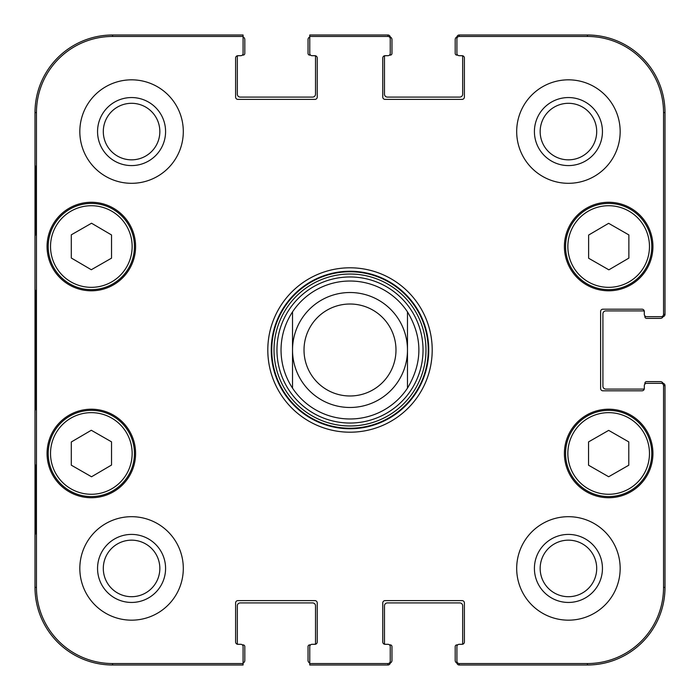 <?xml version="1.0" encoding="UTF-8"?>
<svg xmlns="http://www.w3.org/2000/svg" width="700" height="700" viewBox="0 0 700 700"><rect width="100%" height="100%" fill="white"/><g stroke="black" fill="none" stroke-linecap="round" stroke-linejoin="round"><path stroke-width="1.05" d="M314.939 55.694A2.301 2.301 0 0 1 317.231 57.995L317.231 97.081A2.301 2.301 0 0 1 314.939 99.382L237.912 99.382A2.301 2.301 0 0 1 235.611 97.081L235.611 57.995A2.301 2.301 0 0 1 237.912 55.694L240.782 55.694L237.912 55.694A2.301 2.301 0 0 0 237.773 55.694A1.724 1.724 0 0 0 237.335 56.84L237.335 94.203A2.87 2.87 0 0 0 240.214 97.081L312.637 97.081A2.87 2.87 0 0 0 315.507 94.203L315.507 56.84A1.724 1.724 0 0 0 315.079 55.694A2.301 2.301 0 0 0 314.939 55.694L312.06 55.694A2.301 2.301 0 0 1 309.759 53.393L309.759 36.969A2.87 2.87 0 0 0 308.035 39.602L308.035 53.393A1.724 1.724 0 0 0 309.759 55.116L310.537 55.116M240.782 55.694A2.301 2.301 0 0 0 243.084 53.393L243.084 35L112.604 35A77.604 77.604 0 0 0 35 112.604L35 587.396A77.604 77.604 0 0 0 112.604 665L243.084 665L243.084 663.031A2.87 2.87 0 0 0 244.807 660.398L244.807 646.608A1.724 1.724 0 0 0 243.084 644.884L242.305 644.884M389.463 644.884L390.241 644.884A1.724 1.724 0 0 1 391.965 646.608L391.965 660.398A2.87 2.87 0 0 1 390.215 663.049A2.301 2.301 90 0 1 387.94 665A2.301 2.301 90 0 0 390.241 662.699L390.241 661.246A2.301 2.301 90 0 1 387.94 663.548L309.759 663.548L309.759 646.608A2.301 2.301 0 0 1 312.06 644.306L314.939 644.306A2.301 2.301 0 0 0 315.079 644.306A1.724 1.724 0 0 0 315.507 643.16L315.507 605.798A2.87 2.87 0 0 0 312.637 602.919L240.214 602.919A2.87 2.87 0 0 0 237.335 605.798L237.335 643.16A1.724 1.724 0 0 0 237.773 644.306A2.301 2.301 0 0 0 237.912 644.306L240.782 644.306A2.301 2.301 0 0 1 243.084 646.608L243.084 663.548L112.604 663.548A76.142 76.142 0 0 1 36.453 587.396L36.453 112.604A76.142 76.142 0 0 1 112.604 36.453L243.084 36.453M385.061 644.306A2.301 2.301 0 0 1 382.769 642.005L382.769 602.919A2.301 2.301 0 0 1 385.061 600.617L462.088 600.617A2.301 2.301 0 0 1 464.389 602.919L464.389 642.005A2.301 2.301 0 0 1 462.088 644.306L459.218 644.306L462.088 644.306A2.301 2.301 0 0 0 462.227 644.306A1.724 1.724 0 0 0 462.665 643.16L462.665 605.798A2.87 2.87 0 0 0 459.786 602.919L387.363 602.919A2.87 2.87 0 0 0 384.493 605.798L384.493 643.16A1.724 1.724 0 0 0 384.921 644.306A2.301 2.301 0 0 0 385.061 644.306L387.94 644.306A2.301 2.301 0 0 1 390.241 646.608L390.241 661.246M459.218 644.306A2.301 2.301 0 0 0 456.916 646.608L456.916 662.699A2.301 2.301 90 0 0 459.218 665A2.301 2.301 90 0 1 456.942 663.049A2.87 2.87 0 0 1 455.192 660.398L455.192 646.608A1.724 1.724 0 0 1 456.916 644.884L457.695 644.884M644.884 384.116L644.884 383.338A1.724 1.724 0 0 1 646.608 381.614L660.398 381.614A2.87 2.87 0 0 1 663.049 383.364A2.301 2.301 0 0 1 665 385.639A2.301 2.301 0 0 0 662.699 383.338L661.246 383.338A2.301 2.301 0 0 1 663.548 385.639L663.548 587.396A76.142 76.142 0 0 1 587.396 663.548L459.218 663.548A2.301 2.301 90 0 1 456.916 661.246M644.306 388.509A2.301 2.301 0 0 1 642.005 390.81L602.919 390.81A2.301 2.301 0 0 1 600.617 388.509L600.617 311.491A2.301 2.301 0 0 1 602.919 309.19L642.005 309.19A2.301 2.301 0 0 1 644.306 311.491L644.306 314.361L644.306 311.491A2.301 2.301 0 0 0 644.306 311.351A1.724 1.724 0 0 0 643.16 310.914L605.798 310.914A2.87 2.87 0 0 0 602.919 313.784L602.919 386.216A2.87 2.87 0 0 0 605.798 389.086L643.16 389.086A1.724 1.724 0 0 0 644.306 388.649A2.301 2.301 0 0 0 644.306 388.509L644.306 385.639A2.301 2.301 0 0 1 646.608 383.338L661.246 383.338M644.306 314.361A2.301 2.301 0 0 0 646.608 316.662L662.699 316.662A2.301 2.301 0 0 0 665 314.361A2.301 2.301 -0 0 1 663.049 316.636A2.87 2.87 0 0 1 660.398 318.386L646.608 318.386A1.724 1.724 0 0 1 644.884 316.662L644.884 315.884M457.695 55.116L456.916 55.116A1.724 1.724 0 0 1 455.192 53.393L455.192 39.602A2.87 2.87 0 0 1 456.942 36.951A2.301 2.301 -90 0 1 459.218 35A2.301 2.301 -90 0 0 456.916 37.301L456.916 38.754A2.301 2.301 -90 0 1 459.218 36.453L587.396 36.453A76.142 76.142 0 0 1 663.548 112.604L663.548 314.361A2.301 2.301 -0 0 1 661.246 316.662M462.088 55.694A2.301 2.301 0 0 1 464.389 57.995L464.389 97.081A2.301 2.301 0 0 1 462.088 99.382L385.061 99.382A2.301 2.301 0 0 1 382.769 97.081L382.769 57.995A2.301 2.301 0 0 1 385.061 55.694L387.94 55.694L385.061 55.694A2.301 2.301 0 0 0 384.921 55.694A1.724 1.724 0 0 0 384.493 56.84L384.493 94.203A2.87 2.87 0 0 0 387.363 97.081L459.786 97.081A2.87 2.87 0 0 0 462.665 94.203L462.665 56.84A1.724 1.724 0 0 0 462.227 55.694A2.301 2.301 0 0 0 462.088 55.694L459.218 55.694A2.301 2.301 0 0 1 456.916 53.393L456.916 38.754M387.94 55.694A2.301 2.301 0 0 0 390.241 53.393L390.241 37.301A2.301 2.301 -90 0 0 387.94 35A2.301 2.301 -90 0 1 390.215 36.951A2.87 2.87 0 0 1 391.965 39.602L391.965 53.393A1.724 1.724 0 0 1 390.241 55.116L389.463 55.116M407.479 311.868C422.678 337.286 422.678 362.714 407.479 388.132L407.479 311.868L407.479 388.132A68.976 68.976 0 0 1 292.521 388.132C284.961 376.547 281.129 363.834 281.024 350C281.129 336.166 284.961 323.453 292.521 311.868L292.521 388.132L292.521 311.868A68.976 68.976 0 0 1 407.479 311.868A68.976 68.976 0 0 0 292.521 311.868M304.019 350A45.981 45.981 0 0 1 372.995 310.179A45.981 45.981 0 0 1 372.995 389.821A45.981 45.981 0 0 1 304.019 350M292.521 350A57.479 57.479 0 0 1 378.744 300.221A57.479 57.479 0 0 1 378.744 399.779A57.479 57.479 0 0 1 292.521 350M588.63 258.239L588.63 235.06L608.633 223.326L628.871 234.92L628.871 258.108L608.869 269.832L588.63 258.239M91.297 269.736L71.295 258.011L71.295 234.824L91.534 223.23L111.536 234.964L111.536 258.151L91.297 269.736M69.904 209.125A43.111 43.111 0 0 0 69.65 283.797A43.111 43.111 0 0 0 134.444 246.68A43.111 43.111 0 0 0 69.904 209.125M135.59 246.531A44.258 44.258 0 0 1 69.204 284.865A44.258 44.258 0 0 1 69.204 208.197A44.258 44.258 0 0 1 135.59 246.531M387.94 36.453L387.94 35L309.759 35L309.759 36.453L387.94 36.453A2.301 2.301 -90 0 1 390.241 38.754M312.06 644.306L314.939 644.306A2.301 2.301 0 0 0 317.231 642.005L317.231 602.919A2.301 2.301 0 0 0 314.939 600.617L237.912 600.617A2.301 2.301 0 0 0 235.611 602.919L235.611 642.005A2.301 2.301 0 0 0 237.912 644.306M652.925 453.469A44.258 44.258 0 0 1 586.539 491.802A44.258 44.258 0 0 1 586.539 415.135A44.258 44.258 0 0 1 652.925 453.469M135.59 453.469A44.258 44.258 0 0 1 69.204 491.802A44.258 44.258 0 0 1 69.204 415.135A44.258 44.258 0 0 1 135.59 453.469M183.304 568.435A51.73 51.73 0 0 1 105.7 613.235A51.73 51.73 0 0 1 105.7 523.626A51.73 51.73 0 0 1 183.304 568.435M620.165 568.435A51.73 51.73 0 0 1 542.561 613.235A51.73 51.73 0 0 1 542.561 523.626A51.73 51.73 0 0 1 620.165 568.435M620.165 131.565A51.73 51.73 0 0 1 542.561 176.374A51.73 51.73 0 0 1 542.561 86.765A51.73 51.73 0 0 1 620.165 131.565M183.304 131.565A51.73 51.73 0 0 1 105.7 176.374A51.73 51.73 0 0 1 105.7 86.765A51.73 51.73 0 0 1 183.304 131.565M652.925 246.531A44.258 44.258 0 0 1 586.539 284.865A44.258 44.258 0 0 1 586.539 208.197A44.258 44.258 0 0 1 652.925 246.531M267.803 350A82.197 82.197 0 0 0 391.099 421.19A82.197 82.197 0 0 0 391.099 278.81A82.197 82.197 0 0 0 267.803 350M103.303 131.565A28.262 28.262 0 0 1 145.705 107.091A28.262 28.262 0 0 1 145.705 156.048A28.262 28.262 0 0 1 103.303 131.565M103.303 568.435A28.262 28.262 0 0 1 145.705 543.952A28.262 28.262 0 0 1 145.705 592.909A28.262 28.262 0 0 1 103.303 568.435M540.164 568.435A28.262 28.262 0 0 1 582.566 543.952A28.262 28.262 0 0 1 582.566 592.909A28.262 28.262 0 0 1 540.164 568.435M540.164 131.565A28.262 28.262 0 0 1 582.566 107.091A28.262 28.262 0 0 1 582.566 156.048A28.262 28.262 0 0 1 540.164 131.565M588.551 441.901L608.668 430.377L628.784 441.901L628.784 465.22L608.668 476.744L588.551 465.22L588.551 441.901M651.779 453.469A43.111 43.111 0 0 0 587.116 416.132A43.111 43.111 0 0 0 587.116 490.805A43.111 43.111 0 0 0 651.779 453.469M630.096 209.125A43.111 43.111 0 0 0 565.556 246.68A43.111 43.111 0 0 0 630.35 283.797A43.111 43.111 0 0 0 630.096 209.125M71.295 465.176L71.295 441.989L91.297 430.264L111.536 441.849L111.536 465.036L91.534 476.77L71.295 465.176M112.761 416.054A43.111 43.111 0 0 0 48.221 453.617A43.111 43.111 0 0 0 113.015 490.726A43.111 43.111 0 0 0 112.761 416.054M350 423.036A73.036 73.036 0 0 0 413.254 313.486A73.036 73.036 0 0 0 286.746 313.486A73.036 73.036 0 0 0 350 423.036M350 418.976A68.976 68.976 0 0 0 407.479 388.132A68.976 68.976 0 0 1 292.521 388.132M663.548 314.361L665 314.361L665 112.604A77.604 77.604 0 0 0 587.396 35L459.218 35L459.218 36.453M459.218 663.548L459.218 665L587.396 665A77.604 77.604 0 0 0 665 587.396L665 385.639L663.548 385.639M309.759 663.548L309.759 665L387.94 665L387.94 663.548M35.525 235.034L35.525 166.058L35.928 235.034M35.525 533.942L35.525 464.966L35.928 533.942M35.131 350L35.656 409.754L36.129 326.699L35.656 290.308L35.131 350M97.554 131.565A34.011 34.011 0 0 0 148.575 161.026A34.011 34.011 0 0 0 148.575 102.112A34.011 34.011 0 0 0 97.554 131.565M97.554 568.435A34.011 34.011 0 0 0 148.575 597.887A34.011 34.011 0 0 0 148.575 538.974A34.011 34.011 0 0 0 97.554 568.435M534.415 568.435A34.011 34.011 0 0 0 585.436 597.887A34.011 34.011 0 0 0 585.436 538.974A34.011 34.011 0 0 0 534.415 568.435M534.415 131.565A34.011 34.011 0 0 0 585.436 161.026A34.011 34.011 0 0 0 585.436 102.112A34.011 34.011 0 0 0 534.415 131.565M271.25 350A78.75 78.75 0 0 1 389.375 281.803A78.75 78.75 0 0 1 389.375 418.197A78.75 78.75 0 0 1 271.25 350M243.084 36.969A2.87 2.87 0 0 1 244.807 39.602L244.807 53.393A1.724 1.724 0 0 1 243.084 55.116L242.305 55.116M309.759 663.031A2.87 2.87 0 0 1 308.035 660.398L308.035 646.608A1.724 1.724 0 0 1 309.759 644.884L310.537 644.884M628.95 211.12A40.81 40.81 0 0 1 629.195 281.803A40.81 40.81 0 0 1 567.858 246.671A40.81 40.81 0 0 1 628.95 211.12M71.05 211.12A40.81 40.81 0 0 1 132.143 246.671A40.81 40.81 0 0 1 70.805 281.803A40.81 40.81 0 0 1 71.05 211.12M649.477 453.469A40.81 40.81 0 0 1 588.262 488.81A40.81 40.81 0 0 1 588.262 418.119A40.81 40.81 0 0 1 649.477 453.469M111.615 418.049A40.81 40.81 0 0 1 111.86 488.74A40.81 40.81 0 0 1 50.523 453.609A40.81 40.81 0 0 1 111.615 418.049M350 428.243A78.243 78.243 0 0 0 417.76 310.879A78.243 78.243 0 0 0 282.24 310.879A78.243 78.243 0 0 0 350 428.243M350 425.985A75.985 75.985 0 0 0 415.8 312.007A75.985 75.985 0 0 0 284.2 312.007A75.985 75.985 0 0 0 350 425.985M35 112.604L36.453 112.604M35 587.396L36.453 587.396M665 587.396L663.548 587.396M587.396 35L587.396 36.453M112.604 35L112.604 36.453M112.604 665L112.604 663.548M587.396 665L587.396 663.548M665 112.604L663.548 112.604"/></g></svg>
